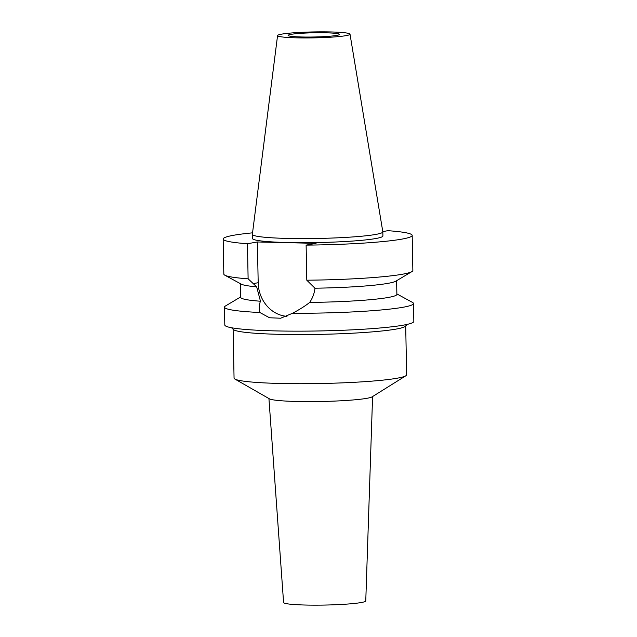 <?xml version="1.0" encoding="UTF-8"?>
<svg xmlns="http://www.w3.org/2000/svg" width="637" height="637" viewBox="0 0 637 637"><rect width="100%" height="100%" fill="white"/><g stroke="black" fill="none" stroke-linecap="round" stroke-linejoin="round"><path stroke-width="0.96" d="M345.923 35.656A36.237 2.97 178.9 0 1 304.996 37.949A36.237 2.97 178.9 0 1 277.565 35.561A36.237 2.97 178.9 0 1 281.658 34.143A36.237 2.97 178.9 0 1 322.163 31.85A36.237 2.97 178.9 0 1 350.016 34.167A36.237 2.97 178.9 0 1 345.923 35.656M336.567 35.433A25.687 2.102 -1.1 0 0 339.473 34.406A25.687 2.102 -1.1 0 0 319.878 32.734A25.687 2.102 -1.1 0 0 291.013 34.358A25.687 2.102 -1.1 0 0 288.107 35.393A25.687 2.102 -1.1 0 0 307.703 37.057A25.687 2.102 -1.1 0 0 336.567 35.433M350.016 34.167L382.821 231.796A65.245 5.343 178.9 0 1 382.829 231.86A65.245 5.343 178.9 0 1 375.456 234.48A65.245 5.343 178.9 0 1 302.137 238.604A65.245 5.343 178.9 0 1 252.363 234.368A65.245 5.343 178.9 0 1 252.363 234.305L277.565 35.561M252.363 234.368L252.443 238.461A65.245 5.343 -1.1 0 0 302.217 242.697A65.245 5.343 -1.1 0 0 375.527 238.572A65.245 5.343 -1.1 0 0 382.909 235.953L382.829 231.86M382.789 231.589L387.909 230.682A94.531 7.748 178.9 0 1 412.187 235.395A94.531 7.748 178.9 0 1 401.501 239.186A94.531 7.748 178.9 0 1 306.118 245.118L316.071 243.358L257.396 241.972L247.443 243.732A94.531 7.748 178.9 0 1 223.165 239.026A94.531 7.748 178.9 0 1 233.851 235.228A94.531 7.748 178.9 0 1 252.555 232.839M286.969 316.326A33.084 29.222 80 0 1 258.184 282.724L257.396 241.972M306.118 245.118L306.795 280.2L314.957 288.211A78.088 6.402 178.9 0 0 387.774 283.385A78.088 6.402 178.9 0 0 395.824 281.18L411.916 271.601A94.531 7.748 -1.1 0 0 412.856 270.478L412.187 235.395M306.795 280.2A94.531 7.748 -1.1 0 0 402.17 274.276A94.531 7.748 -1.1 0 0 411.916 271.601M223.165 239.026L223.834 274.109A94.531 7.748 -1.1 0 0 224.821 275.192A94.531 7.748 -1.1 0 0 248.119 278.815L256.671 286.833A78.088 6.402 178.9 0 1 241.272 284.15L224.821 275.192M247.443 243.732L248.119 278.815M256.671 286.833L260.469 301.229C259.092 304.789 258.877 308.547 259.808 312.496L269.531 317.767L280.63 318.229L292.526 313.269C299.685 309.471 305.418 305.848 309.725 302.4C312.679 297.901 314.423 293.179 314.957 288.211M396.867 293.912L412.505 302.424A94.531 7.748 178.9 0 1 413.493 303.507A94.531 7.748 178.9 0 1 402.807 307.305A94.531 7.748 178.9 0 1 292.526 313.269M309.725 302.4A78.088 6.402 -1.1 0 0 388.044 297.503A78.088 6.402 -1.1 0 0 396.875 294.366L396.612 280.71M259.808 312.496A94.531 7.748 178.9 0 1 224.471 307.138L224.813 325.021A94.531 7.748 -1.1 0 0 296.93 331.16A94.531 7.748 -1.1 0 0 403.149 325.188A94.531 7.748 -1.1 0 0 413.835 321.398L413.493 303.507M240.468 283.712L240.73 297.368A78.088 6.402 -1.1 0 0 260.469 301.229M224.471 307.138A94.531 7.748 178.9 0 1 225.41 306.015L240.714 296.906M407.21 324.384L405.419 326.232A86.306 7.071 178.9 0 1 395.943 329.114A86.306 7.071 178.9 0 1 302.416 334.56A86.306 7.071 178.9 0 1 233.413 329.536L231.55 327.752M233.118 329.249L234.058 378.107A86.306 7.071 -1.1 0 0 234.87 379.047A86.306 7.071 -1.1 0 0 305.641 383.697A86.306 7.071 -1.1 0 0 396.883 378.259A86.306 7.071 -1.1 0 0 405.857 375.766A86.306 7.071 -1.1 0 0 406.637 374.795L405.705 325.937M405.857 375.766L372.119 396.843A51.852 4.252 -1.1 0 1 366.729 398.34A51.852 4.252 178.9 0 1 311.915 401.613A51.852 4.252 178.9 0 1 269.395 398.818L234.87 379.047M268.925 398.547L283.584 602.498A41.102 3.368 -1.1 0 0 315.02 605.15A41.102 3.368 -1.1 0 0 361.115 602.554A41.102 3.368 -1.1 0 0 365.765 600.914L372.581 396.556M253.12 283.616L258.184 282.724"/></g></svg>
